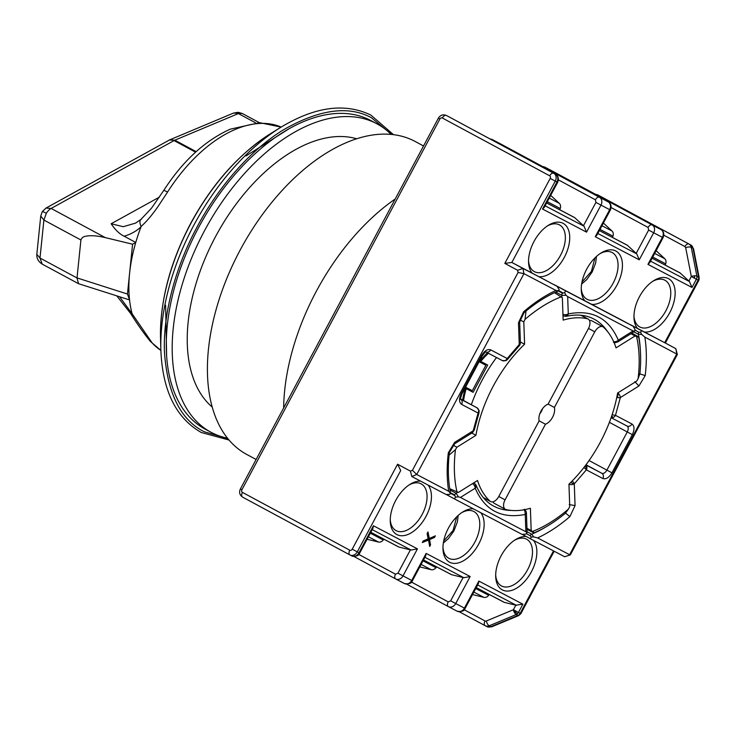 <?xml version="1.0" encoding="UTF-8"?>
<svg xmlns="http://www.w3.org/2000/svg" width="736" height="736" viewBox="0 0 736 736"><rect width="100%" height="100%" fill="white"/><g stroke="black" fill="none" stroke-linecap="round" stroke-linejoin="round"><path stroke-width="1.1" d="M167.569 192.05A126.978 73.37 118.3 0 1 234.968 129.554A126.978 73.37 118.3 0 1 281.152 127.089L259.596 122.673L230.239 129.177C204.875 140.622 182.684 161.074 163.668 190.56A10.304 1.049 32.4 0 1 167.569 192.05L158.415 205.933C152.444 214.627 146.676 221.462 141.1 226.458C139.398 222.548 139.546 220.092 141.551 219.07M242.346 113.519L233.487 113.086L169.409 139.978M36.846 254.343A10.304 9.044 177.5 0 0 36.809 255.502L36.855 254.003A10.304 4.885 5.9 0 0 36.846 254.343L39.992 258.032L42.219 264.123L78.531 283.691L129.545 299.92A126.712 73.223 118.3 0 0 132.13 313.775L152.076 342.82L150.457 341.504C144.044 333.684 137.457 324.355 130.668 313.518L132.121 313.941M42.265 211.628A10.304 0.92 -148.1 0 1 46.331 213.284L43.902 220.055L39.992 258.032L77.013 277.969L80.914 239.991L43.902 220.055L40.756 216.025L42.265 211.628L46.028 208.067L51.143 208.444L105.312 237.618L132.581 244.214L135.755 242.466A126.712 73.223 -61.7 0 1 141.073 226.762L141.1 226.458M391.598 134.458L371.413 117.723C348.266 105.193 318.614 109.425 282.458 130.419C248.032 151.809 216.356 190.155 196.843 227.442C176.796 264.463 162.748 312.101 164.45 352.213C167.449 393.521 180.725 420.035 204.268 431.765L227.81 438.582M356.684 138.782A153.493 88.697 118.3 0 0 215.427 236.826A153.493 88.697 118.3 0 0 212.207 407.045M391.101 134.403A175.131 101.2 118.3 0 0 377.007 123.85L371.091 120.667A175.131 101.2 118.3 0 0 198.444 227.829A175.131 101.2 118.3 0 0 205.013 429.042L210.928 432.234A175.131 101.2 118.3 0 0 227.498 438.187M377.007 123.85A175.131 101.2 118.3 0 0 204.36 231.012A175.131 101.2 118.3 0 0 210.928 432.234M163.668 190.56L151.441 208.27L140.889 219.457L135.571 223.1L123.234 226.706L111.154 223.753C115.248 229.899 119.572 234.048 124.126 236.201L135.755 242.466A126.712 73.223 118.3 0 0 129.6 273.203A126.712 73.223 118.3 0 0 129.545 299.92L127.457 294.041L132.581 244.214M80.914 239.991C81.668 237.774 83.453 236.495 86.268 236.146C91.108 235.272 97.446 235.759 105.312 237.618M479.357 361.753L485.889 365.268L479.311 361.818A50.996 29.468 -61.7 0 1 487.517 352.802M462.668 400.053A50.996 29.468 -61.7 0 1 465.722 387.265L472.3 390.715L485.889 365.268M463.606 400.559A49.45 28.575 -61.7 0 1 466.228 388.691L465.4 388.249M479.964 360.99L487.692 365.056L473.128 392.316L465.428 388.166M480.783 361.431A49.45 28.575 -61.7 0 1 488.446 353.289M466.228 388.691L473.128 392.316M119.655 296.884L132.13 313.775M77.013 277.969L78.531 283.682M124.126 236.201C130.833 234.269 136.482 231.122 141.073 226.762M195.583 152.168L174.064 140.576L174.846 140.19L196.144 151.653M169.363 140.006L174.846 140.19L238.39 113.565A10.304 0.626 94 0 0 238.179 112.304L242.356 113.51L259.376 122.682M283.654 407.919A177.707 102.681 -61.7 0 1 316.305 291.318A177.707 102.681 -61.7 0 1 395.214 198.996M256.119 459.494L246.726 454.434A177.707 102.681 -61.7 0 1 240.056 250.258A177.707 102.681 -61.7 0 1 415.242 141.514L423.522 145.976M663.817 235.198L684.922 246.56L685.685 247.664L691.316 276.515A4.122 1.665 -11 0 1 694.379 275.816A4.122 1.665 -11 0 1 696.891 276.175A4.122 3.367 117.7 0 1 696.385 279.22L691.316 276.515L688.887 281.06L689.457 281.566L650.541 261.142M629.988 324.576A3.091 1.785 118.3 0 1 630.43 324.696L637.532 328.422A29.615 17.112 -61.7 0 1 633.972 317.455A29.615 17.112 -61.7 0 1 639.4 296.829A29.615 17.112 -61.7 0 1 653.807 280.618A29.615 17.112 -61.7 0 1 673.265 283.728A29.615 17.112 -61.7 0 1 669.714 312.736A29.615 17.112 -61.7 0 1 644.414 332.028L664.691 342.672L698.096 280.112A4.122 3.367 -62.3 0 0 698.611 278.604A4.122 3.367 -62.3 0 0 698.602 277.076A4.122 1.665 -11 0 1 699.182 277.73L698.768 280.462L696.385 279.22L691.978 287.472L689.457 281.566M518.797 615.544A4.122 1.702 67.4 0 1 517.932 615.443A4.122 3.367 -62.3 0 0 520.177 613.336L520.849 613.686L518.797 615.544L491.749 626.805A4.122 1.702 -112.6 0 1 490.884 626.695A6.182 5.042 117.7 0 1 486.928 626.621A6.182 5.042 117.7 0 1 486.892 626.603L485.254 625.747M504.04 602.26A2.061 1.684 -62.3 0 0 504.362 602.388L515.816 605.194L513.388 609.739A4.122 1.702 67.4 0 0 516.221 614.542A4.122 3.367 117.7 0 0 517.491 613.704A4.122 0.929 -133.2 0 1 513.388 609.739L520.177 613.336L553.518 550.896M478.575 409.998A4.122 1.665 -11 0 1 479.154 410.651L479.016 412.749A4.122 0.966 -161.5 0 1 478.078 413.034A4.122 3.367 -62.3 0 0 478.575 409.998A4.122 3.367 -62.3 0 0 477.057 407.808A4.122 2.383 118.3 0 0 477.057 407.808L460.782 399.262A4.122 3.367 -62.3 0 1 461.582 404.377C458.988 402.362 458.859 398.811 461.205 393.714L481.583 355.543C484.518 350.759 487.554 348.864 490.691 349.858L507.187 358.515A4.122 0.92 37.7 0 1 507.49 359.435L519.248 345.8A4.122 1.472 -136 0 0 519.248 344.531A4.122 2.392 -2 0 0 520.407 342.783L519.671 322.028M507.187 358.515A4.122 2.677 -114.4 0 1 505.926 360.668L502.311 360.566L486.054 352.029L502.283 360.548A4.122 3.367 -62.3 0 0 502.311 360.566L502.311 360.566A4.122 3.367 -62.3 0 0 507.187 358.515L519.248 344.531L518.484 322.782L519.616 322.147L523.995 312.754C535.311 303.149 546.646 295.936 558.008 291.125L558.762 290.711L558.008 291.125M613.677 341.688A4.122 3.027 -21.6 0 0 618.314 340.17A4.122 2.364 58 0 1 617.541 342.074L633.779 331.936M617.752 392.941A4.122 2.364 58 0 1 618.176 393.282A4.122 2.364 58 0 1 620.347 397.587L615.462 415.334L631.957 423.991C634.552 426.006 634.68 429.566 632.334 434.663L611.956 472.834C609.022 477.618 605.986 479.513 602.848 478.52L586.353 469.862A4.122 0.92 -142.3 0 0 583.924 467.507M572.157 481.004A4.122 1.472 44 0 1 574.292 483.846A4.122 2.392 178 0 1 568.946 484.26M523.968 509.79A4.122 3.008 77.3 0 1 524.952 511.345L525.256 514.464C501.437 519.073 484.757 510.324 475.217 488.207A4.122 3.027 -21.6 0 0 476.091 485.098L473.855 482.788M562.948 314.327A4.122 2.392 -2 0 0 568.284 313.913C592.094 309.295 608.773 318.053 618.314 340.17L633.098 330.942L567.668 296.599L566.067 295.292L564.65 292.67L565.634 290.84L633.107 326.25L635.104 329.645L634.506 331.209L633.098 330.942M585.847 464.986A4.122 3.367 117.7 0 1 586.353 469.862L574.292 483.846L575.055 505.595L569.903 516.608L565.294 512.909M528.54 260.811A26.524 15.327 118.3 0 0 534.336 271.612A26.524 15.327 118.3 0 0 560.492 255.383A26.524 15.327 118.3 0 0 559.498 224.903A26.524 15.327 118.3 0 0 547.29 226.007M633.963 316.14A26.524 15.327 118.3 0 0 639.759 326.94A26.524 15.327 118.3 0 0 665.914 310.712A26.524 15.327 118.3 0 0 664.912 280.232A26.524 15.327 118.3 0 0 652.712 281.336M581.256 288.475A26.524 15.327 118.3 0 0 587.052 299.276A26.524 15.327 118.3 0 0 613.198 283.047A26.524 15.327 118.3 0 0 612.205 252.568A26.524 15.327 118.3 0 0 599.996 253.672M495.678 575.129A26.524 15.327 118.3 0 0 501.474 585.93A26.524 15.327 118.3 0 0 527.62 569.701A26.524 15.327 118.3 0 0 526.626 539.221A26.524 15.327 118.3 0 0 514.418 540.325M390.255 519.8A26.524 15.327 118.3 0 0 396.051 530.601A26.524 15.327 118.3 0 0 422.197 514.372A26.524 15.327 118.3 0 0 421.204 483.892A26.524 15.327 118.3 0 0 408.995 484.996M442.971 547.464A26.524 15.327 118.3 0 0 448.758 558.265A26.524 15.327 118.3 0 0 474.913 542.036A26.524 15.327 118.3 0 0 473.92 511.557A26.524 15.327 118.3 0 0 461.711 512.661M691.978 287.472L647.956 264.371L662.391 237.342L653.697 232.778L639.262 259.808L595.249 236.707L609.684 209.677L595.912 202.418L583.464 225.731L574.798 217.709A2.061 1.684 -62.3 0 0 574.512 217.497A2.061 1.684 -62.3 0 0 574.503 217.497A2.061 1.684 -62.3 0 0 574.494 217.488L546.682 202.897M647.956 264.371L649.759 262.623L663.062 237.691L662.391 237.342A6.182 5.042 -62.3 0 0 660.864 229.503L652.16 224.94A6.182 5.042 117.7 0 1 653.697 232.778L648.628 230.083L636.18 253.396L627.514 245.373A2.061 1.684 -62.3 0 0 627.228 245.162A2.061 1.684 -62.3 0 0 627.21 245.162A2.061 1.684 -62.3 0 0 627.201 245.152M680.22 273.038A2.061 1.684 -62.3 0 0 679.935 272.826A2.061 1.684 -62.3 0 0 679.926 272.826A2.061 1.684 -62.3 0 0 679.908 272.817L652.105 258.226L680.22 273.038L688.887 281.06M451.324 574.595A2.061 1.684 -62.3 0 0 451.656 574.724L463.846 577.723L470.157 576.518L455.722 603.548L464.425 608.111L478.851 581.081L478.409 583.528L465.097 608.451C464.296 611.055 461.638 611.966 457.111 611.193A6.182 5.042 -62.3 0 0 464.425 608.111L465.097 608.451M370.788 532.321L398.627 546.94A2.061 1.684 -62.3 0 0 398.94 547.06L411.139 550.059L417.45 548.854L403.015 575.883L411.709 580.446L426.144 553.417L425.693 555.864L412.39 580.787C411.59 583.39 408.931 584.301 404.395 583.528A6.182 5.042 -62.3 0 0 411.709 580.446L412.39 580.787M242.429 492.393A4.122 2.383 -61.7 0 0 242.586 497.131A4.122 2.383 -61.7 0 1 242.586 497.131L349.913 554.926A4.122 2.383 -61.7 0 1 349.922 554.935A6.182 5.042 -62.3 0 0 349.977 554.962A6.182 5.042 -62.3 0 0 357.291 551.88L400.715 470.552L397.587 464.214L352.222 549.176A2.061 1.684 117.7 0 1 349.766 550.197L242.429 492.393A2.061 1.684 117.7 0 1 241.923 489.78L439.889 119.011A2.061 1.684 117.7 0 1 442.345 117.999L549.682 175.803A2.061 1.684 117.7 0 1 550.188 178.416L504.822 263.387L511.833 262.448L522.937 268.428L517.656 270.296L518.08 272.467L523.958 273.654L555.938 290.444L558.56 290.794L559.148 289.644L557.198 286.414L532.11 273.093A29.615 17.112 -61.7 0 1 528.549 262.126A29.615 17.112 -61.7 0 1 533.986 241.5A29.615 17.112 -61.7 0 1 548.384 225.29A29.615 17.112 -61.7 0 1 567.842 228.399A29.615 17.112 -61.7 0 1 564.291 257.407A29.615 17.112 -61.7 0 1 538.991 276.699M518.08 272.467L412.454 470.286L416.723 474.49L448.702 491.271L450.478 493.221L449.862 494.316L446.08 494.509L411.81 476.523M546.112 280.444A3.091 1.785 118.3 0 0 546.103 280.434L522.937 268.428L523.958 273.654L416.723 474.49L411.82 476.532L410.421 471.123L397.587 464.214M584.826 300.757A29.615 17.112 -61.7 0 1 581.265 289.791A29.615 17.112 -61.7 0 1 586.693 269.164A29.615 17.112 -61.7 0 1 601.1 252.954A29.615 17.112 -61.7 0 1 620.558 256.064A29.615 17.112 -61.7 0 1 616.998 285.071A29.615 17.112 -61.7 0 1 591.698 304.364L554.53 284.86A3.091 1.785 118.3 0 0 554.088 284.74M591.698 304.364L621.994 320.27A3.091 1.785 118.3 0 0 621.994 320.27A3.091 1.785 118.3 0 1 622.012 320.28M595.249 236.707L597.043 234.959L610.356 210.027L609.684 209.677A6.182 5.042 -62.3 0 0 608.148 201.839L599.454 197.276A6.182 5.042 117.7 0 1 600.981 205.114L586.555 232.144L542.542 209.042L556.968 182.013L555.257 181.12L511.833 262.448L532.11 273.093M428.49 540.049L422.317 542.579L423.163 540.988L428.131 538.844L427.128 533.563L427.975 531.972L429.336 538.458L435.353 535.845L434.507 537.436L429.539 539.58L430.542 544.861L429.695 546.452L428.49 540.049L427.754 539.654L422.795 541.678M480.801 512.734A29.615 17.112 -61.7 0 1 478.713 544.06A29.615 17.112 -61.7 0 1 456.403 563.298A29.615 17.112 -61.7 0 1 442.971 548.78A29.615 17.112 -61.7 0 1 448.408 528.154A29.615 17.112 -61.7 0 1 462.806 511.943A29.615 17.112 -61.7 0 1 473.358 508.824M428.094 485.07A29.615 17.112 -61.7 0 1 426.006 516.396A29.615 17.112 -61.7 0 1 403.687 535.633A29.615 17.112 -61.7 0 1 390.264 521.116A29.615 17.112 -61.7 0 1 395.692 500.489A29.615 17.112 -61.7 0 1 410.099 484.279A29.615 17.112 -61.7 0 1 420.652 481.16M533.517 540.399A29.615 17.112 -61.7 0 1 531.429 571.725A29.615 17.112 -61.7 0 1 509.11 590.962A29.615 17.112 -61.7 0 1 495.687 576.444A29.615 17.112 -61.7 0 1 501.115 555.818A29.615 17.112 -61.7 0 1 515.522 539.608A29.615 17.112 -61.7 0 1 526.203 536.498M542.542 209.042L544.336 207.294L557.649 182.362L556.968 182.013A6.182 5.042 -62.3 0 0 555.441 174.174L553.73 173.273A4.122 2.383 118.3 0 0 549.682 175.803M586.555 232.144L584.044 226.237L545.118 205.813M583.464 225.731L584.044 226.237M639.262 259.808L636.75 253.902L597.834 233.478M636.18 253.396L636.75 253.902M570.299 554.88L564.678 556.756L570.4 554.788L677.341 354.504L675.804 348.662L664.709 342.682L641.534 330.676L640.55 332.368L641.755 334.457L638.434 334.282A139.076 80.362 -61.7 0 1 640.394 350.998M644.414 332.028L637.532 328.422M429.447 545.128L429.806 544.456L430.542 544.861M429.806 544.456L428.803 539.184L429.539 539.58M428.803 539.184L433.771 537.041L434.507 537.436M433.771 537.041L434.111 536.388M427.506 532.855L428.6 538.062L429.336 538.458M527.086 531.742L526.415 512.725A4.122 2.392 178 0 1 525.256 514.464L525.863 531.769L526.884 532.763L527.086 531.742L526.921 533.131L525.927 534.106L521.99 534.345L454.508 498.934L455.474 497.131L454.94 495.678L450.524 493.295M564.678 556.756L530.408 538.77L531.263 537.041L530.086 535.661L526.488 533.72M478.851 581.081L522.873 604.182L515.816 605.194M350.014 554.981L351.652 555.836A6.182 5.042 -62.3 0 0 351.688 555.864A6.182 5.042 -62.3 0 0 359.002 552.782L373.437 525.752L372.986 528.2L359.674 553.122L352.222 549.176M454.673 443.762L472.411 432.685A4.122 2.364 -122 0 0 473.193 430.79L478.078 413.034L461.582 404.377M448.702 491.271C446.807 479.486 446.688 466.661 448.325 452.796L454.618 442.382L454.738 443.661L449.365 452.53C447.709 467.194 448.068 480.534 450.441 492.54L450.524 493.433L450.441 492.54M448.325 452.796L449.337 452.612M518.484 322.782L523.627 311.77L524.041 312.699M547.308 201.71L560.252 208.509A5.152 4.204 -62.3 0 0 559.305 203.357L550.694 195.38M560.252 208.509A8.243 6.725 -62.3 0 0 559.894 209.824M600.024 229.374L612.968 236.173A5.152 4.204 -62.3 0 0 612.021 231.021L603.4 223.045M612.968 236.173A8.243 6.725 -62.3 0 0 612.6 237.489M635.104 330.188L638.747 332.148L640.55 332.368M677.359 354.375L644.837 337.097L641.755 334.457M558.79 290.683L563.15 293.029L564.65 292.67M652.731 257.039L665.675 263.838A5.152 4.204 -62.3 0 0 664.728 258.686L656.116 250.709M665.675 263.838A8.243 6.725 -62.3 0 0 665.316 265.153M383.907 539.212A8.243 6.725 -62.3 0 0 383.263 539.976L370.328 533.186M367.089 539.24L378.47 542.036A5.152 4.204 -62.3 0 0 383.263 539.976M436.614 566.876A8.243 6.725 -62.3 0 0 435.979 567.64L423.034 560.85M419.796 566.904L431.186 569.701A5.152 4.204 -62.3 0 0 435.979 567.64M489.33 594.541A8.243 6.725 -62.3 0 0 488.686 595.304L475.741 588.515M472.512 594.568L483.892 597.365A5.152 4.204 -62.3 0 0 488.686 595.304M525.863 531.769L460.442 497.435L458.445 496.846L455.474 497.131M531.263 537.041L533.674 536.884L537.602 537.933L569.581 554.714L676.816 353.887L675.804 348.662M555.781 292.1L561.798 295.338L566.067 295.292M644.837 337.097C646.723 348.882 646.852 361.707 645.205 375.581L638.922 385.986L634.809 381.69M569.186 504.574L575.055 505.595M457.875 492.163L456.118 493.258L458.445 496.846M473.782 482.834A4.122 2.383 -61.7 0 1 473.828 482.844A4.122 3.312 101.8 0 1 475.217 488.207A4.122 2.364 -122 0 0 472.622 483.561M533.674 536.884L531.686 534.207L527.086 531.723M612.15 414.644A4.122 0.966 18.5 0 0 615.462 415.334A4.122 3.367 117.7 0 1 613.226 417.441A4.122 3.367 117.7 0 1 611.138 417.606M645.205 375.581L639.566 373.814M562.994 315.744L563.371 315.946A4.122 2.383 -61.7 0 1 563.068 315.726A4.122 3.321 -46.4 0 0 568.284 313.913A4.122 3.008 77.3 0 1 566.232 316.333L566.232 316.333C576.996 313.996 586.298 314.944 594.118 319.166A106.104 61.309 -61.7 0 1 607.651 331.669M525.016 319.378C536.921 309.12 548.927 301.622 561.025 296.893L562.359 297.832L563.15 320.123A104.567 60.416 -61.7 0 1 587.448 318.789A8.243 4.766 -61.7 0 1 588.156 319.047A8.243 4.766 -61.7 0 1 588.46 328.514L548.081 404.147A11.334 6.55 118.3 0 0 539.129 420.909L498.75 496.533A8.243 4.766 -61.7 0 1 490.627 501.575A8.243 4.766 -61.7 0 1 490.066 501.179A104.567 60.416 -61.7 0 1 477.517 480.507L458.482 492.384L456.946 491.823C454.084 479.237 453.588 465.18 455.455 449.659L456.881 447.23L475.916 435.353A104.567 60.416 -61.7 0 1 524.593 344.2L523.802 321.908L525.016 319.378L525.982 311.53M561.025 296.893L555.064 293.048M520.38 342.038L524.593 344.2M523.802 321.908L520.518 320.224M496.506 357.521A104.567 60.416 118.3 0 0 471.325 404.717M471.583 432.906L475.916 435.353M453.67 445.427L456.881 447.23M455.455 449.659L449.466 454.82M449.76 488.722L456.946 491.823M545.459 424.221A11.334 6.55 118.3 0 0 552.57 417.229A11.334 6.55 118.3 0 0 554.401 407.468L594.789 331.835A8.243 4.766 -61.7 0 1 602.913 326.793A8.243 4.766 -61.7 0 1 603.474 327.198A104.567 60.416 -61.7 0 1 616.023 347.87L635.058 335.984L636.594 336.554C639.446 349.14 639.943 363.188 638.084 378.718L636.649 381.138L617.614 393.024A104.567 60.416 -61.7 0 1 600.272 442.262A104.567 60.416 -61.7 0 1 568.946 484.178L569.738 506.46L568.523 508.999C556.618 519.257 544.612 526.746 532.514 531.484L531.171 530.536L530.389 508.254A104.567 60.416 -61.7 0 1 506.083 509.588A8.243 4.766 -61.7 0 1 505.384 509.321A8.243 4.766 -61.7 0 1 505.071 499.854L545.459 424.221L539.111 420.808M539.773 413.88A11.334 6.55 118.3 0 0 541.466 411.249A11.334 6.55 118.3 0 0 542.662 408.508M635.058 335.984L630.936 333.702M602.913 326.793L591.808 320.813A8.243 4.766 118.3 0 0 589.508 320.574M548.118 404.082L554.401 407.468M492.918 501.823A8.243 4.766 118.3 0 0 494.279 503.341L505.384 509.321M526.967 528.338L531.171 530.536M532.514 531.484C534.64 532.947 534.667 533.195 532.606 532.22C534.667 533.195 534.64 532.947 532.514 531.484M568.523 508.999L565.322 513.323C555.073 521.778 544.677 528.292 534.143 532.864M638.084 378.718L639.906 373.612C641.194 360.465 640.789 348.294 638.682 337.079M637.312 336.131C639.253 337.336 639.014 337.474 636.594 336.554C639.014 337.474 639.253 337.336 637.312 336.131L631.874 333.123M526.994 529.294L532.606 532.22M524.952 511.345L524.952 511.345A4.122 0.616 -22 0 1 526.111 511.327L524.244 509.238M160.531 338.404C159.951 300.573 170.237 261.804 191.388 222.079C212.851 183.08 239.366 153.52 270.931 133.409A164.846 95.257 118.3 0 0 190.762 223.615A164.846 95.257 118.3 0 0 160.531 338.404L160.871 350.216A179.336 103.629 118.3 0 1 193.761 225.336A179.336 103.629 118.3 0 1 280.977 127.199C315.036 106.665 345 102.626 370.88 115.092L393.484 134.66M152.076 342.82A126.978 73.37 118.3 0 0 160.88 350.41L150.457 341.504M46.331 213.284A10.304 5.952 -61.7 0 1 51.143 208.444L174.064 140.576A10.304 6.256 -118.9 0 0 168.94 140.19A10.304 6.256 -118.9 0 0 168.783 140.282M288.99 128.809L246.026 155.922M165.618 305.219L166.621 356.012M127.457 294.041L77.013 277.904M111.154 223.753L159.427 197.101M255.567 122.811L238.39 113.565M694.379 275.816A4.122 1.178 86.5 0 1 694.618 278.282M698.611 278.604A4.122 0.892 9.4 0 1 699.2 279.192M519.248 345.8L520.094 344.522A4.122 0.57 -157.3 0 1 519.248 344.531M614.008 342.452A4.122 3.312 -78.2 0 0 614.514 342.608A4.122 3.312 -78.2 0 0 618.314 340.17M638.922 385.986L620.347 397.587A4.122 1.509 -167.9 0 1 617.532 397.56A4.122 1.509 -167.9 0 1 616.786 397.403M617.532 397.56L618.176 393.282M570.612 482.558A4.122 0.57 22.7 0 0 574.292 483.846M585.111 465.962A4.122 2.677 65.6 0 1 586.353 469.862M613.226 417.441A4.122 1.702 -112.6 0 1 611.726 415.904M574.798 217.709L546.664 202.934M627.514 245.373L599.371 230.598M476.229 587.613L504.362 602.388M423.513 559.949L451.656 574.724M370.806 532.284L398.94 547.06M504.822 263.387L517.656 270.296M412.454 470.286L410.421 471.123M555.478 174.193A4.122 2.383 118.3 0 0 555.45 174.174L448.104 116.362L553.73 173.273A6.182 5.042 -62.3 0 1 555.257 181.12L550.188 178.416M439.889 119.011L438.362 118.183C440.294 115.083 442.962 114.172 446.347 115.442A6.182 5.042 -62.3 0 1 446.393 115.469A4.122 2.383 118.3 0 0 442.345 117.999M438.362 118.183L240.396 488.943L241.923 489.78M240.396 488.943C238.887 492.292 239.623 495.015 242.586 497.131L349.922 554.935A4.122 2.383 -61.7 0 1 349.766 550.197M557.649 182.362C559.038 178.627 558.311 175.904 555.45 174.174A4.122 2.383 118.3 0 0 555.441 174.174L448.114 116.371A4.122 2.383 118.3 0 0 448.114 116.371A4.122 2.383 118.3 0 0 448.104 116.362A6.182 5.042 -62.3 0 0 448.068 116.343A6.182 5.042 -62.3 0 0 448.022 116.325M373.437 525.752L417.45 548.854M426.144 553.417L470.157 576.518M522.873 604.182L518.457 612.435A4.122 3.367 117.7 0 1 517.491 613.704M523.627 311.77C534.272 302.625 545.045 295.522 555.938 290.444M454.618 442.382L473.193 430.79A4.122 1.509 12.1 0 0 474.26 430.054A4.122 1.509 12.1 0 0 474.269 429.879M690.727 244.959A4.122 2.383 118.3 0 0 690.699 244.941L688.97 244.039A6.182 5.042 -62.3 0 1 691.26 247.324L696.891 276.175L698.602 277.076L692.972 248.225L691.26 247.324A4.122 1.665 169 0 0 685.685 247.664M630.43 324.696L641.534 330.676M633.098 326.25L621.994 320.27L633.107 326.25M554.53 284.86L565.634 290.84M599.279 195.712A4.122 2.383 -61.7 0 0 599.26 195.702L599.214 195.675A6.182 5.042 -62.3 0 1 599.251 195.693A4.122 2.383 -61.7 0 1 599.26 195.702L597.54 194.792A4.122 2.383 118.3 0 0 596.27 194.718M595.222 194.148L599.214 195.675A6.182 5.042 -62.3 0 0 599.178 195.656M597.503 194.773A6.182 5.042 117.7 0 1 597.54 194.792L688.97 244.039A4.122 2.383 118.3 0 0 684.922 246.56M553.444 171.654A6.182 5.042 -62.3 0 1 553.49 171.672A6.182 5.042 -62.3 0 1 553.527 171.69L544.824 167.127A6.182 5.042 117.7 0 0 544.787 167.109L542.506 166.483M500.738 143.989A6.182 5.042 -62.3 0 1 500.774 144.008A6.182 5.042 -62.3 0 1 500.811 144.026L492.117 139.463A6.182 5.042 117.7 0 0 492.08 139.444L489.799 138.819M454.498 498.925L446.586 494.666L454.508 498.934M530.398 538.761L522.496 534.502L530.408 538.77M485.015 620.963A4.122 2.383 -61.7 0 0 485.162 625.692A4.122 2.383 -61.7 0 1 485.162 625.692L459.393 611.818L485.153 625.692A6.182 5.042 -62.3 0 0 485.217 625.72A6.182 5.042 -62.3 0 0 489.173 625.793L490.884 626.695L517.932 615.443L516.221 614.542L489.173 625.793A4.122 1.702 -112.6 0 1 486.34 620.991A2.061 1.684 117.7 0 1 485.015 620.963L464.195 609.748M477.636 584.964L516.562 605.388M463.1 577.53L450.653 600.843L455.722 603.548A6.182 5.042 117.7 0 1 448.408 606.62A6.182 5.042 117.7 0 1 448.371 606.602A4.122 2.383 118.3 0 0 448.371 606.602L457.111 611.193A6.182 5.042 -62.3 0 1 457.074 611.165L448.454 606.648M424.93 557.299L463.846 577.723M410.394 549.866L397.946 573.178L403.015 575.883A6.182 5.042 117.7 0 1 395.701 578.965A6.182 5.042 117.7 0 1 395.664 578.938A4.122 2.383 118.3 0 0 395.664 578.938L404.395 583.528A6.182 5.042 -62.3 0 1 404.358 583.501L395.738 578.984M372.223 529.635L411.139 550.059M461.205 393.714L461.877 394.054L482.255 355.893L481.583 355.543M490.691 349.858A4.122 3.367 117.7 0 1 486.073 352.029M558.394 179.869L595.406 199.796L595.912 202.418M490.848 139.389A4.122 2.383 -61.7 0 1 492.117 139.463L599.454 197.276A4.122 2.383 118.3 0 0 595.406 199.796M492.08 139.444L500.83 144.035A4.122 2.383 -61.7 0 1 500.839 144.044A4.122 2.383 -61.7 0 0 500.811 144.026L608.148 201.839A4.122 2.383 -61.7 0 1 608.166 201.839A4.122 2.383 -61.7 0 1 608.194 201.857M611.101 207.534L648.112 227.461L648.628 230.083M543.554 167.054A4.122 2.383 -61.7 0 1 544.824 167.127L652.16 224.94A4.122 2.383 118.3 0 0 648.112 227.461M544.787 167.109L553.536 171.7A4.122 2.383 -61.7 0 0 553.527 171.69L660.864 229.503A4.122 2.383 -61.7 0 1 660.873 229.503A4.122 2.383 -61.7 0 1 660.9 229.522M450.469 492.715L454.618 494.951A3.091 1.785 -61.7 0 1 456.118 493.258L449.963 489.955M563.15 293.029L562.359 293.167A3.091 1.785 118.3 0 0 561.798 295.338L561.872 297.491M663.062 237.691C664.461 233.956 663.734 231.233 660.873 229.503L553.536 171.7A4.122 2.383 -61.7 0 1 553.555 171.709M397.946 573.178L395.499 574.2L358.772 554.42M450.653 600.843L448.206 601.864L411.479 582.084M513.388 609.739L486.34 620.991M448.206 601.864A4.122 2.383 118.3 0 0 448.362 606.602L406.677 584.154L448.344 606.593M395.499 574.2A4.122 2.383 118.3 0 0 395.646 578.938L353.97 556.49L395.637 578.928M477.066 407.808L460.718 399.004L477.057 407.808L479.154 410.651M549.249 198.076L559.305 203.357M601.965 225.74L612.021 231.021M654.672 253.405L664.728 258.686M693.551 248.878A4.122 1.665 169 0 0 692.972 248.225A6.182 5.042 117.7 0 0 690.681 244.932A4.122 2.383 118.3 0 0 690.681 244.932L693.551 248.878L699.182 277.73M599.251 195.693L690.681 244.932L599.26 195.702M638.747 332.148A3.091 1.785 118.3 0 0 638.434 334.282L633.908 331.844M569.903 516.608C559.268 525.743 548.495 532.855 537.602 537.933M567.668 296.599L568.284 313.913M562.359 293.167L558.311 290.987M460.442 497.435L475.217 488.207M378.47 542.036L368.414 536.756M431.186 569.701L421.13 564.42M483.892 597.365L473.837 592.084M454.618 494.951L454.94 495.678M530.086 535.661A3.091 1.785 -61.7 0 1 531.686 534.207A139.076 80.362 -61.7 0 0 545.542 527.132M602.848 478.52A4.122 3.367 -62.3 0 0 601.827 473.294L585.893 464.931M611.956 472.834L606.887 470.129A5.152 2.981 -61.7 0 1 601.827 473.294L586.003 464.775M632.334 434.663L627.265 431.958L606.887 470.129L589.067 460.534M631.957 423.991A4.122 3.367 117.7 0 1 627.081 426.052A4.122 3.367 117.7 0 1 627.054 426.034A5.152 2.981 -61.7 0 1 627.265 431.958L609.39 422.335M611.11 417.671L627.054 426.034L611.11 417.671M511.382 510.434A106.104 61.309 -61.7 0 1 493.497 506.018C485.87 501.924 480.074 494.951 476.091 485.098M456.734 516.81L453.082 530.481L443.698 541.024M595.019 257.821L591.367 271.492L581.983 282.035M483.258 497.518L490.066 501.179M580.888 315.247L587.448 318.789M588.496 328.449L594.789 331.835M498.787 496.469L505.071 499.854M36.809 255.502C36.984 259.072 38.787 261.942 42.219 264.132M160.871 350.216C162.518 390.54 175.968 417.965 201.25 432.483L229.025 440.036M270.931 133.409L280.977 127.199M116.877 295.992L130.677 313.527M36.855 254.003L40.756 216.025M169.942 139.711L46.028 208.067M238.179 112.304L233.487 113.077M613.401 342.203L617.541 342.074M476.201 587.65L504.05 602.269M423.494 559.986L451.343 574.604M349.922 554.935L351.688 555.864C356.215 556.637 358.883 555.726 359.674 553.122M448.114 116.371L446.347 115.442M698.768 280.462L665.362 343.031M554.18 551.246L520.849 613.686M460.543 399.142L460.828 399.381C460.212 399.712 460.561 397.937 461.877 394.054M479.016 412.749L474.26 430.054L472.411 432.685M482.255 355.893C484.73 352.608 486.027 351.32 486.165 352.01L485.815 351.909M500.83 144.035L608.166 201.839C611.018 203.568 611.754 206.292 610.356 210.027M520.094 344.522L520.407 342.783M505.926 360.668L507.49 359.435M627.21 245.162L599.389 230.561M491.749 626.805L486.928 626.621L485.162 625.692M526.111 511.327L526.415 512.725M563.371 315.946L566.232 316.333M458.188 515.439L457.36 521.999L453.91 530.932L448.426 538.632L443.348 543.002M596.482 256.45L595.645 263.01L592.195 271.943L586.712 279.643L581.633 284.013M483.405 497.692L490.627 501.575M581.146 315.275L588.156 319.047"/></g></svg>
